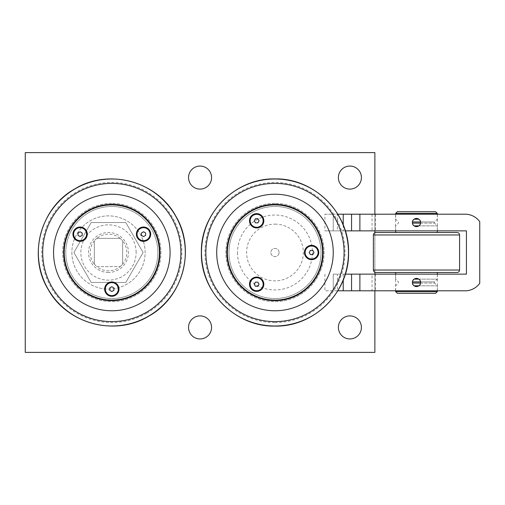 <?xml version="1.0" encoding="UTF-8"?>
<svg xmlns="http://www.w3.org/2000/svg" width="505" height="505" viewBox="0 0 505 505"><rect width="100%" height="100%" fill="white"/><g stroke="black" fill="none" stroke-linecap="round" stroke-linejoin="round"><path stroke-width="0.38" stroke-dasharray="2.52 1.89" d="M375.884 232.521L457.088 232.521M416.486 232.521L437.298 232.521L416.486 232.521M457.088 272.479L375.884 272.479M395.674 272.479L437.298 272.479M437.298 274.146L437.298 279.139L414.106 279.139M418.866 279.139L437.298 279.139L434.552 281.878L420.539 281.878M418.866 219.202L414.106 219.202M437.298 214.208L437.298 219.202L434.552 221.948L420.539 221.948M420.539 223.122L434.552 223.122L437.298 225.861L418.866 225.861M414.106 225.861L437.298 225.861L437.298 230.854M420.539 283.052L434.552 283.052L437.298 285.798L418.866 285.798M414.106 285.798L437.298 285.798L437.298 290.792M395.674 291.625L437.298 291.625M397.34 211.709L435.632 211.709M437.298 213.375L395.674 213.375M435.632 293.291L397.34 293.291M71.868 252.5A36.625 36.625 0 0 0 126.805 284.22A36.625 36.625 0 0 0 126.805 220.78A36.625 36.625 0 0 0 71.868 252.5A36.625 36.625 0 0 0 126.805 284.22A36.625 36.625 0 0 0 126.805 220.78A36.625 36.625 0 0 0 71.868 252.5M136.129 252.5A27.636 27.636 0 0 0 108.493 224.864A27.636 27.636 0 0 0 80.857 252.5A27.636 27.636 0 0 0 108.493 280.136A27.636 27.636 0 0 0 136.129 252.5A27.636 27.636 0 0 1 108.493 280.136A27.636 27.636 0 0 1 80.857 252.5A27.636 27.636 0 0 1 108.493 224.864A27.636 27.636 0 0 1 136.129 252.5M108.493 272.479A19.979 19.979 0 0 1 91.19 242.514A19.979 19.979 0 0 1 125.795 242.514A19.979 19.979 0 0 1 108.493 272.479M125.795 222.535L91.19 222.535L73.888 252.5L91.19 282.465L125.795 282.465L143.092 252.5L125.795 222.535L143.092 252.5L125.795 282.465L91.19 282.465L73.888 252.5L91.19 222.535L125.795 222.535M255.461 222.863L257.866 222.863L259.065 220.78L257.866 218.697L255.461 218.697L254.261 220.78L255.461 222.863M256.66 214.29A6.496 6.496 0 0 1 262.284 224.024A6.496 6.496 0 0 1 251.042 224.024A6.496 6.496 0 0 1 256.66 214.29M310.398 254.583L312.803 254.583L314.003 252.5L312.803 250.417L310.398 250.417L309.199 252.5L310.398 254.583M311.604 246.004A6.496 6.496 0 0 1 317.222 255.745A6.496 6.496 0 0 1 305.98 255.745A6.496 6.496 0 0 1 311.604 246.004M255.461 286.303L257.866 286.303L259.065 284.22L257.866 282.137L255.461 282.137L254.261 284.22L255.461 286.303M256.66 277.725A6.496 6.496 0 0 1 262.284 287.465A6.496 6.496 0 0 1 251.042 287.465A6.496 6.496 0 0 1 256.66 277.725M274.973 300.614A48.114 48.114 0 0 1 233.31 228.443A48.114 48.114 0 0 1 316.641 228.443A48.114 48.114 0 0 1 274.973 300.614M304.446 252.5A7.158 7.158 0 0 1 311.604 245.342A7.158 7.158 0 0 1 318.762 252.5A7.158 7.158 0 0 1 311.604 259.658A7.158 7.158 0 0 1 304.446 252.5M249.502 284.22A7.158 7.158 0 0 1 256.66 277.062A7.158 7.158 0 0 1 263.818 284.22A7.158 7.158 0 0 1 256.66 291.379A7.158 7.158 0 0 1 249.502 284.22M249.502 220.78A7.158 7.158 0 0 1 256.66 213.621A7.158 7.158 0 0 1 263.818 220.78A7.158 7.158 0 0 1 256.66 227.938A7.158 7.158 0 0 1 249.502 220.78M274.973 298.531A46.031 46.031 0 0 0 314.842 229.485A46.031 46.031 0 0 0 235.109 229.485A46.031 46.031 0 0 0 274.973 298.531A46.031 46.031 0 0 1 228.942 252.5A46.031 46.031 0 0 1 274.973 206.469A46.031 46.031 0 0 1 321.01 252.5A46.031 46.031 0 0 1 274.973 298.531M279.069 252.5A4.091 4.091 0 0 0 272.927 248.952A4.091 4.091 0 0 0 272.927 256.048A4.091 4.091 0 0 0 279.069 252.5A4.091 4.091 0 0 0 274.973 248.409A4.091 4.091 0 0 0 270.882 252.5A4.091 4.091 0 0 0 274.973 256.591A4.091 4.091 0 0 0 279.069 252.5M82.182 235.387L82.182 232.988L80.099 231.782L78.022 232.988L78.022 235.387L80.099 236.593L82.182 235.387M73.61 234.187A6.496 6.496 0 0 1 83.35 228.563A6.496 6.496 0 0 1 83.35 239.812A6.496 6.496 0 0 1 73.61 234.187M113.903 290.331L113.903 287.926L111.82 286.726L109.743 287.926L109.743 290.331L111.82 291.53L113.903 290.331M105.33 289.125A6.496 6.496 0 0 1 115.071 283.501A6.496 6.496 0 0 1 115.071 294.75A6.496 6.496 0 0 1 105.33 289.125M145.623 235.387L145.623 232.988L143.54 231.782L141.457 232.988L141.457 235.387L143.54 236.593L145.623 235.387M137.051 234.187A6.496 6.496 0 0 1 146.785 228.563A6.496 6.496 0 0 1 146.785 239.812A6.496 6.496 0 0 1 137.051 234.187M135.877 294.169A48.114 48.114 0 0 1 63.706 252.5A48.114 48.114 0 0 1 135.877 210.831A48.114 48.114 0 0 1 135.877 294.169M137.341 237.767A7.158 7.158 0 0 1 139.961 227.989A7.158 7.158 0 0 1 149.739 230.608A7.158 7.158 0 0 1 147.119 240.386A7.158 7.158 0 0 1 137.341 237.767M105.621 292.704A7.158 7.158 0 0 1 108.24 282.926A7.158 7.158 0 0 1 118.019 285.546A7.158 7.158 0 0 1 115.399 295.324A7.158 7.158 0 0 1 105.621 292.704M73.9 237.767A7.158 7.158 0 0 1 76.52 227.989A7.158 7.158 0 0 1 86.304 230.608A7.158 7.158 0 0 1 83.678 240.386A7.158 7.158 0 0 1 73.9 237.767M134.835 292.363A46.031 46.031 0 0 0 134.835 212.637A46.031 46.031 0 0 0 65.789 252.5A46.031 46.031 0 0 0 134.835 292.363A46.031 46.031 0 0 1 71.956 275.515A46.031 46.031 0 0 1 88.804 212.637A46.031 46.031 0 0 1 151.689 229.485A46.031 46.031 0 0 1 134.835 292.363M120.114 238.347A18.313 18.313 0 0 0 96.865 238.347L120.114 238.347L96.865 238.347A18.313 18.313 0 0 0 94.34 264.121L94.34 240.879L94.34 264.121A18.313 18.313 0 0 0 96.865 266.653L120.114 266.653L96.865 266.653A18.313 18.313 0 0 0 122.646 240.879L122.646 264.121L122.646 240.879A18.313 18.313 0 0 0 120.114 238.347A18.313 18.313 0 0 1 122.646 240.879M120.114 266.653A18.313 18.313 0 0 0 122.646 264.121M94.34 264.121A18.313 18.313 0 0 0 96.865 266.653M96.865 238.347A18.313 18.313 0 0 0 94.34 240.879M111.82 203.389A49.111 49.111 0 0 0 69.286 277.056A49.111 49.111 0 0 0 154.353 277.056A49.111 49.111 0 0 0 111.82 203.389A49.111 49.111 0 0 1 154.353 277.056A49.111 49.111 0 0 1 69.286 277.056A49.111 49.111 0 0 1 111.82 203.389M111.82 204.222A48.278 48.278 0 0 1 153.634 276.639A48.278 48.278 0 0 1 70.012 276.639A48.278 48.278 0 0 1 111.82 204.222A48.278 48.278 0 0 1 153.634 276.639A48.278 48.278 0 0 1 70.012 276.639A48.278 48.278 0 0 1 111.82 204.222M372.046 214.208L372.046 230.854L324.923 230.854L324.923 214.208L375.531 214.208L374.868 214.208L374.868 230.854L374.868 152.611L25.25 152.611L25.25 352.389L374.868 352.389L374.868 274.146L374.868 290.792L375.531 290.792L324.923 290.792L337.409 290.792L337.409 274.146L333.243 274.146L333.243 290.792L333.243 274.146L372.046 274.146L372.046 290.792M374.868 232.736L374.868 272.264M274.973 204.222A48.278 48.278 0 0 1 316.786 276.639A48.278 48.278 0 0 1 233.165 276.639A48.278 48.278 0 0 1 274.973 204.222A48.278 48.278 0 0 1 316.786 276.639A48.278 48.278 0 0 1 233.165 276.639A48.278 48.278 0 0 1 274.973 204.222M324.923 274.146L324.923 290.792M274.973 203.389A49.111 49.111 0 0 0 225.861 252.5A49.111 49.111 0 0 0 274.973 301.611A49.111 49.111 0 0 0 324.09 252.5A49.111 49.111 0 0 0 274.973 203.389A49.111 49.111 0 0 1 324.09 252.5A49.111 49.111 0 0 1 274.973 301.611A49.111 49.111 0 0 1 225.861 252.5A49.111 49.111 0 0 1 274.973 203.389M274.973 224.138A28.362 28.362 0 0 1 303.335 252.5A28.362 28.362 0 0 1 274.973 280.862A28.362 28.362 0 0 1 246.61 252.5A28.362 28.362 0 0 1 274.973 224.138M374.868 274.146L466.431 274.146L466.431 230.854L374.868 230.854L374.868 274.146L375.531 274.146L372.046 274.146M374.868 214.208L466.431 214.208A18.363 18.363 0 0 1 479.75 221.701L479.75 283.299A18.363 18.363 0 0 1 466.431 290.792L374.868 290.792M345.306 274.146L337.409 274.146M351.556 290.792L351.556 274.146M437.38 274.146L395.592 274.146L437.38 274.146L437.38 290.792L395.592 290.792L437.38 290.792M337.409 290.792L337.813 290.792M324.923 214.208L333.243 214.208L333.243 230.854L337.409 230.854L337.409 214.208L333.243 214.208L333.243 230.854L324.923 230.854M372.046 230.854L374.868 230.854M351.556 230.854L351.556 214.208M337.409 230.854L345.306 230.854M437.38 214.208L395.592 214.208L437.38 214.208L437.38 230.854L395.592 230.854L437.38 230.854M337.813 214.208L337.409 214.208M361.41 177.583A11.514 11.514 0 0 0 344.132 167.609A11.514 11.514 0 0 0 344.132 187.557A11.514 11.514 0 0 0 361.41 177.583M361.41 327.417A11.514 11.514 0 0 0 344.132 317.443A11.514 11.514 0 0 0 344.132 337.39A11.514 11.514 0 0 0 361.41 327.417M211.576 327.417A11.514 11.514 0 0 0 194.299 317.443A11.514 11.514 0 0 0 194.299 337.39A11.514 11.514 0 0 0 211.576 327.417M211.576 177.583A11.514 11.514 0 0 0 194.299 167.609A11.514 11.514 0 0 0 194.299 187.557A11.514 11.514 0 0 0 211.576 177.583M237.514 252.5A37.458 37.458 0 0 0 293.702 284.94A37.458 37.458 0 0 0 293.702 220.06A37.458 37.458 0 0 0 237.514 252.5M459.588 234.964L373.384 234.964M373.384 270.036L459.588 270.036M412.44 221.948L434.552 221.948L434.552 223.122L412.44 223.122M412.44 281.878L434.552 281.878L434.552 283.052L412.44 283.052M274.973 322.556A70.056 70.056 0 0 0 345.029 252.5A70.056 70.056 0 0 0 274.973 182.444A70.056 70.056 0 0 0 204.923 252.5A70.056 70.056 0 0 0 274.973 322.556M348.362 252.5A73.383 73.383 0 0 1 274.973 325.883A73.383 73.383 0 0 1 201.59 252.5A73.383 73.383 0 0 1 274.973 179.117A73.383 73.383 0 0 1 348.362 252.5M146.848 313.169A70.056 70.056 0 0 0 172.489 217.472A70.056 70.056 0 0 0 76.792 191.831A70.056 70.056 0 0 0 51.15 287.528A70.056 70.056 0 0 0 146.848 313.169M175.374 215.805A73.383 73.383 0 0 1 148.514 316.054A73.383 73.383 0 0 1 48.272 289.195A73.383 73.383 0 0 1 75.131 188.946A73.383 73.383 0 0 1 175.374 215.805M343.236 274.146L343.236 279.991M343.236 225.022L343.236 230.854M395.674 290.792L395.674 285.798L398.42 283.052L398.42 281.878L395.674 279.139L395.674 274.146M395.674 214.208L395.674 219.202L398.42 221.948L398.42 223.122L395.674 225.861L395.674 230.854M375.531 274.146L375.531 290.792M395.592 290.792L395.592 274.146M375.531 214.208L375.531 230.854M395.592 230.854L395.592 214.208"/><path stroke-width="0.76" d="M416.486 232.521L375.884 232.521C374.388 232.66 373.555 233.48 373.384 234.964L459.588 234.964C459.417 233.48 458.584 232.66 457.088 232.521L416.486 232.521M373.384 270.036C373.555 271.52 374.388 272.34 375.884 272.479L457.088 272.479C458.584 272.34 459.417 271.52 459.588 270.036L373.384 270.036L373.384 234.964M437.298 274.146L437.298 272.479L395.674 272.479L395.674 274.146M414.106 279.139L418.866 279.139M414.106 219.202L418.866 219.202M418.866 225.861L414.106 225.861M418.866 285.798L414.106 285.798M437.298 230.854L437.298 232.521M437.298 290.792L437.298 291.625L395.674 291.625L397.34 293.291L435.632 293.291L437.298 291.625M437.298 213.375L435.632 211.709L397.34 211.709L395.674 213.375L437.298 213.375L437.298 214.208M257.866 222.863L255.461 222.863L254.261 220.78L255.461 218.697L257.866 218.697L259.065 220.78L257.866 222.863M256.66 214.29A6.496 6.496 0 0 1 263.155 220.78A6.496 6.496 0 0 1 256.66 227.275A6.496 6.496 0 0 1 250.171 220.78A6.496 6.496 0 0 1 256.66 214.29M250 220.78A6.66 6.66 0 0 0 259.993 226.549A6.66 6.66 0 0 0 259.993 215.016A6.66 6.66 0 0 0 250 220.78M312.803 254.583L310.398 254.583L309.199 252.5L310.398 250.417L312.803 250.417L314.003 252.5L312.803 254.583M311.604 246.004A6.496 6.496 0 0 1 318.093 252.5A6.496 6.496 0 0 1 311.604 258.996A6.496 6.496 0 0 1 305.108 252.5A6.496 6.496 0 0 1 311.604 246.004M304.944 252.5A6.66 6.66 0 0 0 314.931 258.27A6.66 6.66 0 0 0 314.931 246.73A6.66 6.66 0 0 0 304.944 252.5M257.866 286.303L255.461 286.303L254.261 284.22L255.461 282.137L257.866 282.137L259.065 284.22L257.866 286.303M256.66 277.725A6.496 6.496 0 0 1 263.155 284.22A6.496 6.496 0 0 1 256.66 290.71A6.496 6.496 0 0 1 250.171 284.22A6.496 6.496 0 0 1 256.66 277.725M250 284.22A6.66 6.66 0 0 0 259.993 289.984A6.66 6.66 0 0 0 259.993 278.451A6.66 6.66 0 0 0 250 284.22M274.973 204.386A48.114 48.114 0 0 0 226.859 252.5A48.114 48.114 0 0 0 274.973 300.614A48.114 48.114 0 0 0 323.086 252.5A48.114 48.114 0 0 0 274.973 204.386M263.818 284.22A7.158 7.158 0 0 1 253.081 290.419A7.158 7.158 0 0 1 253.081 278.021A7.158 7.158 0 0 1 263.818 284.22M318.762 252.5A7.158 7.158 0 0 1 308.025 258.699A7.158 7.158 0 0 1 308.025 246.301A7.158 7.158 0 0 1 318.762 252.5M263.818 220.78A7.158 7.158 0 0 1 253.081 226.979A7.158 7.158 0 0 1 253.081 214.581A7.158 7.158 0 0 1 263.818 220.78M274.973 204.885A47.615 47.615 0 0 1 316.212 276.304A47.615 47.615 0 0 1 233.739 276.304A47.615 47.615 0 0 1 274.973 204.885M274.973 310.771A58.271 58.271 0 0 0 333.243 252.5A58.271 58.271 0 0 0 274.973 194.229A58.271 58.271 0 0 0 216.708 252.5A58.271 58.271 0 0 0 274.973 310.771M82.182 232.988L82.182 235.387L80.099 236.593L78.022 235.387L78.022 232.988L80.099 231.782L82.182 232.988M73.61 234.187A6.496 6.496 0 0 1 80.099 227.692A6.496 6.496 0 0 1 86.595 234.187A6.496 6.496 0 0 1 80.099 240.677A6.496 6.496 0 0 1 73.61 234.187M74.336 237.514A6.66 6.66 0 0 0 85.869 237.514A6.66 6.66 0 0 0 80.099 227.528A6.66 6.66 0 0 0 74.336 237.514M113.903 287.926L113.903 290.331L111.82 291.53L109.743 290.331L109.743 287.926L111.82 286.726L113.903 287.926M105.33 289.125A6.496 6.496 0 0 1 111.82 282.636A6.496 6.496 0 0 1 118.315 289.125A6.496 6.496 0 0 1 111.82 295.621A6.496 6.496 0 0 1 105.33 289.125M106.056 292.458A6.66 6.66 0 0 0 117.589 292.458A6.66 6.66 0 0 0 111.82 282.465A6.66 6.66 0 0 0 106.056 292.458M145.623 232.988L145.623 235.387L143.54 236.593L141.457 235.387L141.457 232.988L143.54 231.782L145.623 232.988M137.051 234.187A6.496 6.496 0 0 1 143.54 227.692A6.496 6.496 0 0 1 150.036 234.187A6.496 6.496 0 0 1 143.54 240.677A6.496 6.496 0 0 1 137.051 234.187M137.777 237.514A6.66 6.66 0 0 0 149.31 237.514A6.66 6.66 0 0 0 143.54 227.528A6.66 6.66 0 0 0 137.777 237.514M87.763 210.831A48.114 48.114 0 0 0 70.151 276.557A48.114 48.114 0 0 0 135.877 294.169A48.114 48.114 0 0 0 153.488 228.443A48.114 48.114 0 0 0 87.763 210.831M118.019 285.546A7.158 7.158 0 0 1 111.82 296.284A7.158 7.158 0 0 1 105.621 285.546A7.158 7.158 0 0 1 118.019 285.546M149.739 230.608A7.158 7.158 0 0 1 143.54 241.346A7.158 7.158 0 0 1 137.341 230.608A7.158 7.158 0 0 1 149.739 230.608M86.304 230.608A7.158 7.158 0 0 1 80.099 241.346A7.158 7.158 0 0 1 73.9 230.608A7.158 7.158 0 0 1 86.304 230.608M88.015 211.267A47.615 47.615 0 0 1 159.435 252.5A47.615 47.615 0 0 1 88.015 293.733A47.615 47.615 0 0 1 88.015 211.267M140.958 302.962A58.271 58.271 0 0 0 162.282 223.368A58.271 58.271 0 0 0 82.687 202.038A58.271 58.271 0 0 0 61.358 281.632A58.271 58.271 0 0 0 140.958 302.962M374.868 290.792L374.868 352.389L25.25 352.389L25.25 152.611L374.868 152.611L374.868 214.208M374.868 230.854L374.868 232.736M374.868 272.264L374.868 274.146M338.375 177.583A11.514 11.514 0 0 1 349.896 166.063A11.514 11.514 0 0 1 361.41 177.583A11.514 11.514 0 0 1 349.896 189.097A11.514 11.514 0 0 1 338.375 177.583M338.375 327.417A11.514 11.514 0 0 1 349.896 315.903A11.514 11.514 0 0 1 361.41 327.417A11.514 11.514 0 0 1 349.896 338.937A11.514 11.514 0 0 1 338.375 327.417M188.542 327.417A11.514 11.514 0 0 1 200.056 315.903A11.514 11.514 0 0 1 211.576 327.417A11.514 11.514 0 0 1 200.056 338.937A11.514 11.514 0 0 1 188.542 327.417M188.542 177.583A11.514 11.514 0 0 1 200.056 166.063A11.514 11.514 0 0 1 211.576 177.583A11.514 11.514 0 0 1 200.056 189.097A11.514 11.514 0 0 1 188.542 177.583M345.306 230.854L466.431 230.854L466.431 274.146L345.306 274.146M337.813 290.792L466.431 290.792A18.363 18.363 0 0 0 479.75 283.299L479.75 221.701A18.363 18.363 0 0 0 466.431 214.208L337.813 214.208M412.396 282.465C412.143 287.749 420.829 287.749 420.577 282.465C420.829 277.188 412.143 277.188 412.396 282.465A4.091 4.091 0 0 1 416.486 278.375A4.091 4.091 0 0 1 420.577 282.465A4.091 4.091 0 0 1 416.486 286.562A4.091 4.091 0 0 1 412.396 282.465M351.556 274.146L351.556 290.792M359.882 290.792L359.882 274.146M412.396 222.535C412.143 227.812 420.829 227.812 420.577 222.535C420.829 217.251 412.143 217.251 412.396 222.535A4.091 4.091 0 0 1 416.486 218.438A4.091 4.091 0 0 1 420.577 222.535A4.091 4.091 0 0 1 416.486 226.625A4.091 4.091 0 0 1 412.396 222.535M351.556 214.208L351.556 230.854M359.882 230.854L359.882 214.208M420.539 221.948L412.44 221.948M412.44 223.122L420.539 223.122M420.539 281.878L412.44 281.878M412.44 283.052L420.539 283.052M274.973 321.609A69.109 69.109 0 0 1 205.863 252.5A69.109 69.109 0 0 1 274.973 183.391A69.109 69.109 0 0 1 344.088 252.5A69.109 69.109 0 0 1 274.973 321.609M348.469 252.5A73.49 73.49 0 0 0 274.973 179.01A73.49 73.49 0 0 0 201.482 252.5A73.49 73.49 0 0 0 274.973 325.99A73.49 73.49 0 0 0 348.469 252.5M146.374 312.349A69.109 69.109 0 0 1 51.971 287.055A69.109 69.109 0 0 1 77.265 192.651A69.109 69.109 0 0 1 171.675 217.945A69.109 69.109 0 0 1 146.374 312.349M175.469 215.755A73.49 73.49 0 0 0 75.075 188.857A73.49 73.49 0 0 0 48.177 289.245A73.49 73.49 0 0 0 148.565 316.143A73.49 73.49 0 0 0 175.469 215.755M343.236 279.991L343.236 290.792M343.236 214.208L343.236 225.022M459.588 270.036L459.588 234.964M395.674 232.521L395.674 230.854M395.674 291.625L395.674 290.792M395.674 214.208L395.674 213.375M348.564 252.5C349.574 291.821 314.293 327.101 274.973 326.085C235.658 327.101 200.371 291.821 201.388 252.5C200.371 213.179 235.658 177.899 274.973 178.915C314.299 177.905 349.574 213.173 348.564 252.5M175.551 215.704C196.085 249.249 183.176 297.445 148.615 316.225C115.071 336.766 66.875 323.85 48.095 289.296C27.554 255.751 40.469 207.555 75.03 188.775C108.581 168.234 156.765 181.143 175.551 215.704"/></g></svg>
